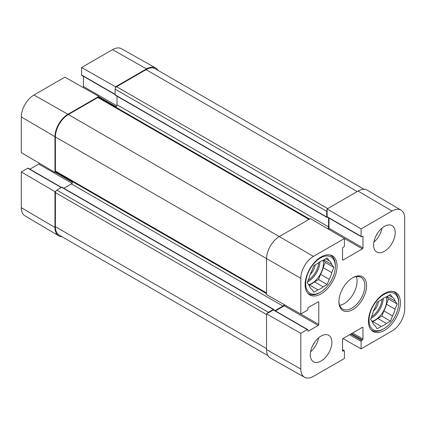 <?xml version="1.0" encoding="UTF-8"?>
<svg xmlns="http://www.w3.org/2000/svg" width="426" height="426" viewBox="0 0 426 426"><rect width="100%" height="100%" fill="white"/><g stroke="black" fill="none" stroke-linecap="round" stroke-linejoin="round"><path stroke-width="0.64" d="M342.531 349.666L344.235 350.646A0.815 0.469 120 0 1 344.405 351.019L344.405 358.49L313.461 376.355A17.897 10.336 -60 0 1 304.563 377.271A17.897 10.336 -60 0 1 300.804 369.049L300.804 333.318L266.543 313.877L266.543 349.608A18.318 10.575 120 0 0 270.393 358.026L304.563 377.271M401.047 210.162L367.292 190.188A18.318 10.575 120 0 0 358.074 191.061L327.131 208.926L361.099 228.879L392.042 211.014A17.897 10.336 -60 0 1 401.047 210.162A17.897 10.336 -60 0 1 404.7 218.325L404.7 309.063A17.897 10.336 -60 0 1 392.042 330.986L361.099 348.851L342.973 338.569M300.804 278.306A17.897 10.336 -60 0 1 313.461 256.383L344.405 238.517L310.437 218.565L279.493 236.43A18.318 10.575 120 0 0 266.543 258.87L266.543 294.6L300.804 314.037L300.804 278.306L55.401 136.97L55.401 171.039A2.034 1.177 120 0 0 55.822 171.971L266.543 293.626M361.099 228.879L361.099 236.35A0.815 0.469 120 0 0 361.269 236.723A0.815 0.469 120 0 0 361.674 236.68L362.393 236.265A0.815 0.469 -60 0 1 362.803 236.228A0.815 0.469 -60 0 1 362.968 236.6L362.968 247.9A0.815 0.469 -60 0 1 362.393 248.896L343.111 260.03A0.815 0.469 -60 0 1 342.701 260.073A0.815 0.469 -60 0 1 342.531 259.7L342.531 248.395A0.815 0.469 -60 0 1 343.111 247.399L343.83 246.984A0.815 0.469 120 0 0 344.405 245.988L344.405 238.517M361.269 236.723L327.301 217.111A0.815 0.469 -60 0 1 327.131 216.738L327.131 208.926M328.547 229.204A0.815 0.469 120 0 0 329.005 228.288L329.005 218.096M344.235 350.646A0.815 0.469 120 0 0 343.83 350.689L343.111 351.104A0.815 0.469 -60 0 1 342.701 351.146A0.815 0.469 -60 0 1 342.531 350.774L342.531 339.469A0.815 0.469 -60 0 1 343.111 338.473L362.393 327.338A0.815 0.469 -60 0 1 362.803 327.296A0.815 0.469 -60 0 1 362.968 327.669L362.968 338.974A0.815 0.469 -60 0 1 362.393 339.969L361.674 340.385A0.815 0.469 120 0 0 361.099 341.38L361.099 348.851M300.804 314.037L307.268 310.304A0.815 0.469 120 0 0 307.849 309.308L307.849 308.477A0.815 0.469 -60 0 1 308.424 307.476L318.211 301.826A0.815 0.469 -60 0 1 318.616 301.789A0.815 0.469 -60 0 1 318.786 302.162L318.786 324.431A0.815 0.469 -60 0 1 318.211 325.427L308.424 331.077A0.815 0.469 -60 0 1 308.014 331.119A0.815 0.469 -60 0 1 307.849 330.746L307.849 329.916A0.815 0.469 120 0 0 307.678 329.543A0.815 0.469 120 0 0 307.268 329.58L300.804 333.318M266.543 313.877L273.306 309.974A0.815 0.469 -60 0 1 273.71 309.931L307.678 329.543M275.414 310.916L284.243 305.815A0.815 0.469 120 0 0 284.808 304.963M339.708 305.309A18.318 10.575 120 0 0 357.068 281.219A18.318 10.575 120 0 0 356.296 276.575M373.623 245.072A15.267 8.813 -60 0 1 380.285 229.71A15.267 8.813 -60 0 1 392.048 225.62A15.267 8.813 -60 0 1 392.048 243.246A15.267 8.813 -60 0 1 376.781 252.064A15.267 8.813 -60 0 1 373.623 245.072M310.293 354.762A15.267 8.813 -60 0 1 316.955 339.4A15.267 8.813 -60 0 1 328.723 335.31A15.267 8.813 -60 0 1 328.723 352.936A15.267 8.813 -60 0 1 313.456 361.749A15.267 8.813 -60 0 1 310.293 354.762M305.112 284.627A22.594 13.046 -60 0 1 314.974 261.889A22.594 13.046 -60 0 1 332.387 255.84A22.594 13.046 -60 0 1 332.387 281.927A22.594 13.046 -60 0 1 309.793 294.968A22.594 13.046 -60 0 1 305.112 284.627M368.437 321.188A22.594 13.046 -60 0 1 378.304 298.45A22.594 13.046 -60 0 1 395.711 292.401A22.594 13.046 -60 0 1 395.711 318.488A22.594 13.046 -60 0 1 373.117 331.534A22.594 13.046 -60 0 1 368.437 321.188M366.568 285.708A19.537 11.284 120 0 0 352.749 277.731A19.537 11.284 120 0 0 338.936 301.661A19.537 11.284 120 0 0 352.749 309.638A19.537 11.284 120 0 0 366.568 285.708M352.313 277.992A18.318 10.575 -60 0 1 361.046 277.321A18.318 10.575 -60 0 1 364.842 285.708A18.318 10.575 -60 0 1 356.844 304.143A18.318 10.575 -60 0 1 342.728 309.052A18.318 10.575 -60 0 1 338.942 301.15M310.57 351.785A15.267 8.813 120 0 0 318.648 337.791M373.9 242.096A15.267 8.813 120 0 0 381.978 228.107M312.673 345.577A10.858 6.268 120 0 0 314.324 342.717M376.004 235.892A10.858 6.268 120 0 0 377.654 233.033M320.512 292.188A20.965 12.104 -60 0 1 305.687 283.631A20.965 12.104 -60 0 1 320.512 257.954A20.965 12.104 -60 0 1 335.337 266.511A20.965 12.104 -60 0 1 320.512 292.188L319.649 292.689A22.184 12.807 -60 0 1 308.557 293.786A22.184 12.807 -60 0 1 307.726 293.232M329.846 254.918A22.184 12.807 -60 0 1 330.741 255.36A22.184 12.807 -60 0 1 335.337 265.515L335.337 266.511M329.186 260.824A16.689 9.638 -60 0 1 331.779 264.509L333.808 267.395L331.779 272.624L323.142 267.64A16.689 9.638 -60 0 1 320.554 274.312L329.186 279.302L327.157 284.531L323.105 286.868A16.689 9.638 -60 0 1 317.924 289.861L313.866 292.204L311.837 289.318A16.689 9.638 -60 0 1 309.244 285.633L307.215 282.747L309.244 277.518A16.689 9.638 -60 0 1 311.837 270.84L313.866 265.616L317.924 263.273A16.689 9.638 -60 0 1 323.105 260.281L327.157 257.938L329.186 260.824L325.677 258.795M331.779 272.624A16.689 9.638 -60 0 1 329.186 279.302M323.142 267.64L325.171 262.411L323.51 260.046M308.877 285.111L309.287 284.877L317.924 289.861M323.105 286.868L314.468 281.884A16.689 9.638 -60 0 1 309.287 284.877M314.468 281.884L318.526 279.541L320.554 274.312M323.02 260.307A16.284 9.399 -60 0 1 323.393 263.438A16.284 9.399 -60 0 1 308.605 284.722M323.776 259.892L331.779 264.509M333.808 267.395L325.171 262.411M327.157 284.531L318.526 279.541M310.149 274.541A10.448 6.033 120 0 0 315.144 264.876M383.842 328.75A20.965 12.104 -60 0 1 369.017 320.192A20.965 12.104 -60 0 1 383.842 294.515A20.965 12.104 -60 0 1 398.661 303.072A20.965 12.104 -60 0 1 383.842 328.75L382.974 329.25A22.184 12.807 -60 0 1 371.882 330.347A22.184 12.807 -60 0 1 371.051 329.793M393.171 291.48A22.184 12.807 -60 0 1 394.071 291.922A22.184 12.807 -60 0 1 398.661 302.077L398.661 303.072M392.516 297.385A16.689 9.638 -60 0 1 395.104 301.07L397.133 303.956L395.104 309.185L386.473 304.201A16.689 9.638 -60 0 1 383.879 310.879L392.516 315.863L390.488 321.092L386.43 323.435A16.689 9.638 -60 0 1 381.249 326.422L377.191 328.765L375.162 325.879A16.689 9.638 -60 0 1 372.574 322.194L370.545 319.308L372.574 314.079A16.689 9.638 -60 0 1 375.162 307.407L377.191 302.178L381.249 299.835A16.689 9.638 -60 0 1 386.43 296.842L390.488 294.499L392.516 297.385L389.002 295.356M395.104 309.185A16.689 9.638 -60 0 1 392.516 315.863M386.473 304.201L388.501 298.972L386.835 296.608M372.207 321.673L372.612 321.438L381.249 326.422M386.43 323.435L377.793 318.446A16.689 9.638 -60 0 1 372.612 321.438M377.793 318.446L381.85 316.108L383.879 310.879M386.35 296.869A16.284 9.399 -60 0 1 386.717 300A16.284 9.399 -60 0 1 371.93 321.284M387.106 296.453L395.104 301.07M397.133 303.956L388.501 298.972M390.488 321.092L381.85 316.108M373.474 311.102A10.448 6.033 120 0 0 378.474 301.438M55.811 191.242L54.97 191.727L21.3 171.944L27.77 168.211A0.815 0.469 -60 0 1 28.175 168.174L61.541 187.435M61.972 236.702A18.318 10.575 -60 0 1 58.708 235.812A18.318 10.575 -60 0 1 54.97 227.457L54.97 191.727M115.132 94.615L81.765 75.354A0.815 0.469 -60 0 1 81.595 74.981L81.595 67.51L115.563 86.776L146.507 68.911A18.318 10.575 -60 0 1 155.607 67.974A18.318 10.575 -60 0 1 158.014 70.359M115.563 86.776L115.563 87.751M98.869 97.389L98.869 96.42L64.901 77.149L33.958 95.014A17.897 10.336 120 0 0 21.3 116.937L21.3 152.668L54.97 172.45L54.97 136.719A18.318 10.575 -60 0 1 67.926 114.285L98.869 96.42M54.97 172.45L55.811 171.966M29.879 169.154L38.707 164.058A0.815 0.469 120 0 0 39.267 163.222M83.027 87.431A0.815 0.469 120 0 0 83.469 86.531L83.469 76.334M155.607 67.974L121.437 48.729A17.897 10.336 120 0 0 112.539 49.645L81.595 67.51M21.3 171.944L21.3 207.675A17.897 10.336 120 0 0 24.953 215.838L58.708 235.812M364.028 189.298L155.234 68.756A18.318 10.575 120 0 0 146.075 69.662L116.57 86.696A2.034 1.177 120 0 0 115.132 89.188L115.132 94.838A0.815 0.469 120 0 0 115.297 95.211L326.87 217.361A0.815 0.469 -60 0 1 326.699 216.988L326.699 211.339A2.034 1.177 -60 0 1 327.131 209.901M267.384 313.392A2.034 1.177 -60 0 1 268.412 312.301L273.306 309.473A0.815 0.469 -60 0 1 273.71 309.43L62.143 187.286A0.815 0.469 120 0 0 61.733 187.323L56.839 190.15A2.034 1.177 120 0 0 55.401 192.643L55.401 226.712A18.318 10.575 120 0 0 59.198 235.099L267.986 355.641M72.787 181.764A2.034 1.177 -60 0 1 71.376 183.915L63.841 188.265M309.595 219.055L98.88 97.4A2.034 1.177 120 0 0 97.858 97.495L68.357 114.53A18.318 10.575 120 0 0 55.401 136.97M117.001 96.196L117.001 104.727A2.034 1.177 -60 0 1 115.718 107.118M273.71 309.43A0.815 0.469 -60 0 1 273.881 309.803L273.881 310.027M274.983 310.666L282.949 306.065A2.034 1.177 120 0 0 284.163 304.595M327.818 228.773A2.034 1.177 120 0 0 328.574 226.877L328.574 217.846M327.711 217.068L327.274 217.319A0.815 0.469 -60 0 1 326.87 217.361M266.543 349.608L300.804 369.049M358.074 191.061L392.042 211.014M68.357 114.53L313.461 256.383M327.131 216.738L361.099 236.35M362.393 236.265L362.968 236.6M329.005 228.288L362.968 247.9M342.531 259.7L343.111 260.03M343.452 237.958L362.393 248.896M342.531 350.774L343.111 351.104M342.531 349.943L343.83 350.689M349.586 334.735L361.099 341.38M350.736 334.069L361.674 340.385M351.455 333.654L362.393 339.969M352.606 332.988L362.968 338.974M362.393 327.338L362.968 327.669M273.306 309.974L307.268 329.58M307.849 330.746L308.424 331.077M284.243 305.815L318.211 325.427M299.782 313.461L318.786 324.431M318.211 301.826L318.786 302.162M319.931 261.793A16.284 9.399 -60 0 1 307.567 281.842M318.739 262.624A15.469 8.93 -60 0 1 308.216 280.17M383.262 298.36A16.284 9.399 -60 0 1 370.897 318.408M382.069 299.185A15.469 8.93 -60 0 1 371.547 316.731M72.644 182.323L55.258 172.285M72.063 183.318L38.707 164.058M61.301 187.573L27.77 168.211M116.154 106.729L98.869 96.75M116.772 105.76L83.469 86.531M115.132 94.338L81.595 74.981M54.97 136.719L21.3 116.937M146.507 68.911L112.539 49.645M54.97 227.457L21.3 207.675M67.926 114.285L33.958 95.014M266.543 348.612L55.401 226.712M266.543 314.542L55.401 192.643M268.412 312.301L56.839 190.15M273.306 309.473L61.733 187.323M282.949 306.065L71.376 183.915M266.543 292.939L55.401 171.039M308.999 219.395L97.858 97.495M328.574 226.877L117.001 104.727M326.699 216.988L115.132 94.838M326.699 211.339L115.132 89.188M327.711 208.596L116.57 86.696M146.075 69.662L357.212 191.562M330.741 255.36L330.043 254.956M308.557 293.786L307.86 293.386M394.071 291.922L393.374 291.522M371.882 330.347L371.19 329.948"/></g></svg>
